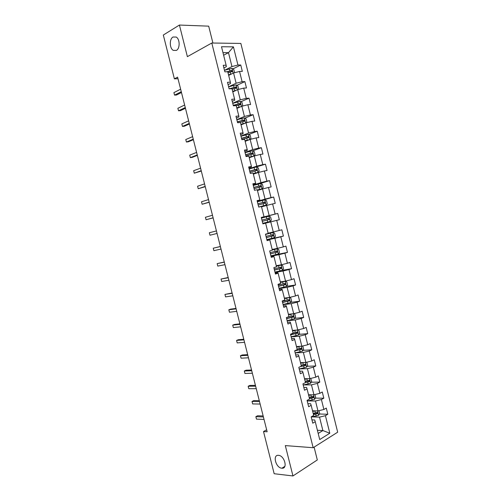 <?xml version="1.0" encoding="UTF-8"?>
<svg xmlns="http://www.w3.org/2000/svg" width="501" height="501" viewBox="0 0 501 501"><rect width="100%" height="100%" fill="white"/><g stroke="black" fill="none" stroke-linecap="round" stroke-linejoin="round"><path stroke-width="0.75" d="M176.383 50.413L173.315 50.382C169.488 48.459 169.244 38.997 173.002 37.024L176.177 37.036C180.016 39.034 180.141 48.572 176.383 50.413M281.769 468.197C275.725 467.828 272.344 454.526 278.5 455.34L278.525 455.34C284.518 455.559 288.05 468.949 281.919 468.21L281.769 468.197M212.912 43.03L208.685 26.152L179.421 25.05L163.32 35.032L174.386 78.839L177.993 78.72M337.68 432.188L240.849 43.437L211.791 43.017L313.156 447.719L337.68 432.188M313.156 447.719L285.313 445.596L292.96 475.95L317.315 459.943L314.102 447.117M223.884 67.929L226.358 66.671L226.126 65.236L223.227 65.28L224.861 71.831L227.755 71.756L230.36 82.183L227.479 82.296L229.114 88.834L231.988 88.69L234.593 99.098L231.731 99.286L233.366 105.811L236.215 105.598L238.814 115.988L235.971 116.245L237.606 122.758L240.436 122.476L243.035 132.853L240.211 133.178L241.839 139.679L244.651 139.328L247.243 149.686L244.438 150.081L246.066 156.575L248.859 156.155L251.446 166.495L248.659 166.958L250.281 173.44L253.061 172.958L255.642 183.278L252.873 183.804L254.495 190.28L257.251 189.729L259.831 200.031L257.088 200.625L258.704 207.088L261.441 206.468L264.014 216.758L261.284 217.421L262.9 223.878L265.618 223.189L268.192 233.46L265.48 234.192L267.096 240.63L269.795 239.879L272.356 250.137L269.67 250.932L271.279 257.364L273.959 256.543L276.521 266.782L273.853 267.647L275.456 274.066L278.118 273.177L280.679 283.403L278.024 284.33L279.633 290.743L282.276 289.785L284.825 299.993L282.195 300.995L283.798 307.395L286.422 306.368L288.971 316.563L286.359 317.621L287.956 324.015L290.561 322.926L293.104 333.102L290.511 334.23L292.108 340.611L294.694 339.459L297.231 349.617L294.657 350.813L296.254 357.182L298.821 355.96L301.358 366.106L298.803 367.365L300.393 373.721L302.942 372.437L305.472 382.564L302.936 383.891L304.52 390.241L307.05 388.889L309.58 399.003L307.063 400.387L308.647 406.731L311.159 405.315L313.682 415.41L311.184 416.863L312.768 423.188L315.261 421.71L319.719 439.552L329.808 433.233L322.882 430.559L319.525 417.139L312.117 416.888M226.126 65.236L221.498 46.737L233.416 46.85L237.956 65.042L240.737 64.992L232.927 68.906M329.808 433.233L325.431 415.68L327.823 414.258L326.283 408.077L323.884 409.474L321.404 399.541L323.815 398.189L322.275 391.995L319.857 393.329L317.377 383.384L319.801 382.088L318.26 375.894L315.824 377.159L313.338 367.202L315.78 365.968L314.233 359.762L311.785 360.97L309.292 350.988L311.754 349.817L310.207 343.605L307.733 344.744L305.241 334.756L307.727 333.647L306.174 327.416L303.681 328.499L301.182 318.492L303.687 317.446L302.128 311.209L299.623 312.229L297.124 302.203L299.642 301.226L298.082 294.976L295.559 295.934L293.054 285.889L295.59 284.975L294.031 278.719L291.488 279.608L288.977 269.551L291.532 268.699L289.966 262.43L287.405 263.263L284.894 253.187L287.468 252.398L285.902 246.123L283.322 246.887L280.804 236.798L283.397 236.071L281.825 229.784L279.232 230.485L276.709 220.377L279.32 219.72L277.748 213.426L275.13 214.059L272.607 203.938L275.231 203.343L273.659 197.037L271.028 197.607L268.498 187.468L271.141 186.936L269.569 180.623L266.914 181.13L264.384 170.973L267.046 170.509L265.467 164.184L262.8 164.622L260.263 154.452L262.944 154.051L261.365 147.714L258.673 148.089L256.136 137.907L258.835 137.568L257.251 131.224L254.546 131.538L251.997 121.33L254.715 121.06L253.13 114.704L250.406 114.948L247.857 104.734L250.594 104.527L249.01 98.165L246.26 98.34L243.711 88.107L246.467 87.969L244.876 81.594L242.115 81.707L239.553 71.455L242.327 71.38L240.737 64.992M266.645 429.802L263.513 431.561L267.146 431.774L177.592 77.129L174.386 78.839M230.36 82.183L230.56 83.46L228.068 84.656M228.663 75.394L233.56 72.977L236.121 83.229L228.606 86.805M239.553 71.455L233.56 72.977M242.115 81.707L236.121 83.229M234.593 99.098L234.75 100.225L232.251 101.352M232.796 91.915L237.718 89.629L240.273 99.862L232.721 103.244M243.711 88.107L237.718 89.629M246.26 98.34L240.273 99.862M238.814 115.988L238.933 116.965L236.422 118.029M236.923 108.41L241.87 106.25L244.425 116.464L236.829 119.651M247.857 104.734L241.87 106.25M250.406 114.948L244.425 116.464M243.035 132.853L243.117 133.679L240.586 134.675M241.037 124.881L246.016 122.845L248.565 133.047L240.925 136.04M251.997 121.33L246.016 122.845M254.546 131.538L248.565 133.047M247.243 149.686L247.287 150.363L244.745 151.296M245.152 141.326L250.156 139.416L252.698 149.599L245.02 152.404M256.136 137.907L250.156 139.416M258.673 148.089L252.698 149.599M251.446 166.495L251.452 167.021L248.897 167.885M249.254 157.746L254.289 155.961L256.831 166.132L249.103 168.737M260.263 154.452L254.289 155.961M262.8 164.622L256.831 166.132M255.642 183.278L255.61 183.654L253.036 184.456M253.356 174.135L258.416 172.482L260.952 182.633L253.187 185.044M264.384 170.973L258.416 172.482M266.914 181.13L260.952 182.633M259.831 200.031L257.176 200.995M257.445 190.505L262.537 188.971L265.067 199.104L257.264 201.333M268.498 187.468L262.537 188.971M271.028 197.607L265.067 199.104M264.014 216.758L261.309 217.509M261.535 206.844L266.645 205.435L269.175 215.555L261.328 217.591M272.607 203.938L266.645 205.435M275.13 214.059L269.175 215.555M265.618 223.189L262.893 223.853M279.32 219.72L262.887 223.815L270.753 221.874L273.277 231.982L268.123 233.184M276.709 220.377L270.753 221.874M279.232 230.485L273.277 231.982M269.795 239.879L267.02 240.33M266.952 240.06L274.855 238.288L277.372 248.377L272.187 249.46M280.804 236.798L274.855 238.288M283.322 246.887L277.372 248.377M273.959 256.543L271.135 256.781M271.003 256.255L278.944 254.677L281.462 264.747L276.251 265.705M284.894 253.187L278.944 254.677M287.405 263.263L281.462 264.747M278.118 273.177L277.892 272.751L275.243 273.208M275.049 272.431L283.034 271.041L285.545 281.092L280.31 281.925M288.977 269.551L283.034 271.041M291.488 279.608L285.545 281.092M282.276 289.785L282.007 289.215L279.345 289.609M279.088 288.576L287.117 287.374L289.622 297.412L284.355 298.126M293.054 285.889L287.117 287.374M295.559 295.934L289.622 297.412M286.422 306.368L286.115 305.654L283.441 305.986M283.121 304.702L291.187 303.681L293.692 313.707L288.401 314.296M297.124 302.203L291.187 303.681M299.623 312.229L293.692 313.707M290.561 322.926L290.223 322.062L287.536 322.331M287.148 320.797L295.258 319.97L297.757 329.977L292.44 330.441M301.182 318.492L295.258 319.97M303.681 328.499L297.757 329.977M294.694 339.459L294.319 338.444L291.62 338.651M291.169 336.866L299.316 336.227L301.815 346.216L296.467 346.567M305.241 334.756L299.316 336.227M307.733 344.744L301.815 346.216M298.821 355.96L298.408 354.808L295.696 354.946M295.183 352.917L303.368 352.46L305.86 362.436L300.494 362.661M309.292 350.988L303.368 352.46M311.785 360.97L305.86 362.436M302.942 372.437L302.491 371.141L299.767 371.222M299.316 368.936L307.42 368.667L309.906 378.631L304.514 378.731M313.338 367.202L307.42 368.667M315.824 377.159L309.906 378.631M307.05 388.889L306.568 387.442L303.831 387.461M303.644 384.931L311.459 384.849L313.945 394.794L308.522 394.775M317.377 383.384L311.459 384.849M319.857 393.329L313.945 394.794M311.159 405.315L310.639 403.725L307.89 403.681M307.902 400.913L315.498 401.007L317.978 410.933L312.53 410.795M321.404 399.541L315.498 401.007M323.884 409.474L317.978 410.933M315.261 421.71L314.703 419.982L311.935 419.876M317.402 430.278L322.882 430.559L318.191 433.44M325.431 415.68L319.525 417.139M292.96 475.95L274.172 473.727L263.513 431.561M179.421 25.05L187.38 56.657L211.791 43.017M223.621 55.235L228.487 52.661L222.976 52.655M224.673 70.246L231.957 66.564L228.487 52.661L233.416 46.85M237.956 65.042L231.957 66.564M327.823 414.258L319.381 414.008M315.116 413.882L313.288 413.832M323.815 398.189L315.323 398.12M310.094 398.076L309.349 398.07M319.801 382.088L311.259 382.207M315.78 365.968L307.176 366.281M311.754 349.817L303.074 350.331M307.727 333.647L298.965 334.361M303.687 317.446L294.832 318.373M299.642 301.226L290.686 302.366M295.59 284.975L286.522 286.347M291.532 268.699L282.069 270.358M287.468 252.398L274.736 254.94M283.397 236.071L266.883 239.779M277.748 213.426L261.347 217.672M273.659 197.037L257.345 201.678M269.569 180.623L258.491 184.055M265.467 164.184L249.191 169.062M261.365 147.714L252.717 150.851M257.251 131.224L248.797 134.518M253.13 114.704L244.857 118.155M249.01 98.165L240.9 101.766M244.876 81.594L236.917 85.352M263.15 415.955L257.583 415.761L255.861 416.682L263.401 416.957M256.474 419.118L255.861 416.682L256.474 419.118L264.027 419.418M315.492 410.87L312.687 411.415M313.676 410.826L312.586 411.027M318.962 410.695L319.669 413.525L318.605 415.323L311.234 417.051M313.482 414.596L317.559 413.638L317.214 412.423L313.175 413.363M316.738 412.605L316.419 413.607L313.382 414.208M259.286 400.668L253.75 400.6L252.016 401.483L259.518 401.583M252.636 403.919L252.016 401.483L252.636 403.919L260.144 404.05M255.422 385.35L249.911 385.413L248.164 386.252L255.629 386.183M248.784 388.695L248.164 386.252L248.784 388.695L256.255 388.657M311.653 394.788L308.679 395.383M309.9 394.782L308.591 395.032M314.929 394.55L315.68 397.537L314.603 399.303L307.226 401.044M309.474 398.571L313.576 397.6L313.213 396.391L309.167 397.337M312.718 396.573L312.442 397.594L309.386 398.214M307.827 378.668L304.664 379.332M306.167 378.7L304.583 379.013M310.758 378.418L311.678 381.53L310.595 383.265L303.218 385.012M305.46 382.526L309.58 381.537L309.198 380.334L305.153 381.286M308.691 380.516L308.459 381.555L305.378 382.2M251.546 370.014L246.066 370.201L244.313 371.003L251.74 370.765M244.926 373.452L244.313 371.003L244.926 373.452L252.36 373.239M247.669 354.658L242.215 354.965L240.449 355.735L247.838 355.322M241.069 358.184L240.449 355.735L241.069 358.184L248.465 357.795M243.787 339.271L238.357 339.709L236.578 340.442L243.931 339.853M237.205 342.891L236.578 340.442L237.205 342.891L244.557 342.333M304.026 362.511L300.644 363.25M302.485 362.58L300.569 362.968M306.418 362.298L306.906 362.411L307.677 365.498L306.587 367.195L299.197 368.955M300.112 366.719L305.579 365.448L305.178 364.252L301.132 365.21M304.658 364.434L304.47 365.486L301.17 366.193M300.256 346.323L296.617 347.149M298.884 346.41L296.554 346.892M302.103 346.147L302.892 346.341L303.662 349.435L302.566 351.101L295.177 352.879M294.688 350.919L301.577 349.335L301.157 348.145L297.106 349.109M300.613 348.327L300.475 349.397L295.296 350.518M296.523 330.084L292.584 331.017M295.352 330.19L292.528 330.798M297.801 329.965L298.872 330.253L299.648 333.353L298.54 334.987L291.144 336.772M296.561 332.194L296.473 333.284L290.599 334.58M290.655 334.806L297.563 333.19L297.124 332.013L293.072 332.983M292.841 313.801L288.545 314.866M291.789 313.92L288.495 314.678M293.454 313.732L294.851 314.14L295.628 317.239L294.507 318.843L287.111 320.64M292.496 316.037L292.277 317.221L286.572 318.479M286.616 318.674L293.542 317.027L293.091 315.855L287.442 317.183M283.065 304.483L290.467 302.673L291.595 301.107L290.818 298.001L289.171 297.488L284.499 298.684M289.171 297.488L284.462 298.527M288.419 299.855L288.238 301.063L282.533 302.347M282.577 302.51L289.515 300.838L289.046 299.673L282.263 301.27M279.019 288.3L286.422 286.484L287.561 284.944L286.785 281.838L285.125 281.286L280.447 282.483M285.125 281.286L280.416 282.357M284.324 283.654L284.199 284.881L278.493 286.196M278.525 286.328L285.476 284.618L284.994 283.46L278.212 285.082M274.968 272.093L282.37 270.264L283.516 268.761L282.739 265.643L281.074 265.06L276.389 266.25M281.074 265.06L276.364 266.163M280.222 267.428L280.385 268.567L274.448 270.02M274.473 270.114L281.437 268.379L280.942 267.227L274.16 268.868M270.903 255.861L278.312 254.02L279.47 252.548L278.688 249.429L277.053 248.822L272.325 249.993M277.009 248.809L272.306 249.936M276.095 251.176L276.089 252.441L270.39 253.819M270.408 253.882L277.391 252.116L276.878 250.97L270.095 252.629M272.945 232.533L265.53 234.387L272.989 232.545L274.636 233.184L275.412 236.309L274.279 237.712L272.989 232.545M274.279 237.712L266.839 239.603M271.93 234.906L272.3 236.059L266.332 237.587M266.338 237.618L273.333 235.821L272.807 234.681L266.025 236.366M262.762 223.321L270.177 221.455L271.354 220.052L270.571 216.92L268.874 216.225L261.453 218.092M261.954 220.083L267.647 218.649L268.242 219.764L269.275 219.507L268.736 218.373L261.954 220.077M262.267 221.336L269.275 219.507M258.691 207.038L266.1 205.134L267.284 203.763L266.501 200.625L264.791 199.899L257.37 201.778M266.1 205.134L258.679 207.007M257.877 203.801L263.57 202.341L264.184 203.444L265.204 203.162L264.653 202.035L257.871 203.763M258.184 205.022L265.204 203.162M257.326 190.023L262.017 188.789L263.213 187.449L262.43 184.312L260.708 183.541L253.281 185.433M262.017 188.789L257.314 189.96M253.8 187.499L259.487 186.003L260.113 187.105L261.127 186.792L260.564 185.671L253.782 187.424M254.095 188.683L261.127 186.792M253.218 173.584L257.927 172.419L253.243 173.684M257.927 172.419L259.13 171.11L258.347 167.967L256.612 167.165M249.711 171.167L255.397 169.639L256.199 170.208M250.005 172.319L257.044 170.403L256.468 169.282L249.686 171.06M249.147 157.314L253.832 156.018L255.047 154.746L254.257 151.596L252.517 150.757L245.089 152.667M253.832 156.018L249.116 157.182M245.622 154.809L251.302 153.256L252.097 153.788M245.903 155.93L252.955 153.982L252.366 152.868L245.584 154.665M248.458 134.349L249.761 139.566L250.951 138.357L250.162 135.201L248.415 134.324L240.981 136.247M248.715 139.967L245.052 140.919M249.673 139.604L245.008 140.756M241.52 138.42L247.2 136.842L247.989 137.343M241.795 139.51L248.859 137.537L248.264 136.429L241.476 138.251M245.853 122.914L246.849 121.937L246.06 118.781L244.3 117.867L236.86 119.802M244.112 123.628L240.943 124.505M245.127 123.208L240.893 124.304M237.418 122.012L243.091 120.403L243.874 120.879M239.39 122.582L244.463 121.229L244.757 121.067L244.15 119.964L237.368 121.806M241.977 106.225L242.747 105.498L241.958 102.336L240.186 101.384L232.74 103.325M239.522 107.277L236.829 108.053M240.649 106.782L236.773 107.821M233.303 105.579L238.977 103.932L239.754 104.39M236.272 105.811L240.643 104.571L240.029 103.469L233.247 105.335M239.898 323.865L234.499 324.435L232.708 325.124L240.023 324.36M233.328 327.579L232.708 325.124L233.328 327.579L240.649 326.846M236.002 308.441L230.629 309.13L228.832 309.787L236.103 308.848M229.452 312.242L228.832 309.787L229.452 312.242L236.729 311.334M232.101 292.985L224.943 294.425L232.182 293.31M225.569 296.886L224.943 294.425L225.569 296.886L232.808 295.803M228.193 277.51L221.054 279.038L228.249 277.754M221.68 281.506L221.054 279.038L221.68 281.506L228.882 280.247M224.279 262.01L217.158 263.632L224.316 262.167M217.785 266.1L217.158 263.632L217.785 266.1L224.949 264.666M220.359 246.492L213.257 248.202L220.377 246.561M213.883 250.675L213.257 248.202L213.883 250.675L221.01 249.066M209.349 232.746L209.975 235.226L217.065 233.441L209.975 235.226L209.349 232.746L216.426 230.93M213.107 217.785L206.061 219.751L205.435 217.265L212.474 215.273M213.132 217.872L206.061 219.751L205.435 217.265M209.149 202.11L202.141 204.251L201.515 201.765L208.516 199.598M209.193 202.285L202.141 204.251L201.515 201.765M205.185 186.41L198.221 188.733L197.588 186.247L204.552 183.892M205.253 186.679L198.221 188.733L197.588 186.247M201.214 170.691L194.288 173.189L193.655 170.697L200.582 168.167M201.308 171.041L194.288 173.189L193.655 170.697M197.244 154.947L190.349 157.627L189.722 155.128L196.605 152.417M197.35 155.385L192.265 157.358L190.349 157.627L189.722 155.128M193.261 139.178L186.41 142.034L185.777 139.535L192.622 136.648M193.392 139.704L188.332 141.808L186.41 142.034L185.777 139.535M189.272 123.384L182.464 126.421L181.825 123.916L188.633 120.847M189.428 123.997L184.399 126.233L182.464 126.421L181.825 123.916M185.276 107.565L178.506 110.784L177.874 108.279L184.637 105.028M185.451 108.266L180.454 110.64L178.506 110.784L177.874 108.279M238.075 89.535L238.633 89.028L237.843 85.859L236.059 84.869L228.613 86.83M236.221 90.324L232.646 91.314M234.919 90.931L232.715 91.583M232.145 89.303L236.528 88.051L235.902 86.955L229.139 88.834M230.328 88.771L234.856 87.443L235.62 87.875M181.274 91.721L174.548 95.127L173.91 92.616L180.636 89.184M181.475 92.516L176.509 95.021L174.548 95.127L173.91 92.616M234.192 72.814L234.512 72.539L233.723 69.363L231.925 68.336L224.479 70.303M231.831 73.829L228.512 74.787M230.397 74.536L228.588 75.087M228.011 72.77L232.401 71.505L231.769 70.409L226.746 71.781M227.767 71.806L230.729 70.929L231.487 71.336M318.636 415.279L317.546 410.926M315.417 412.949L314.929 410.995M316.212 416.131L315.724 414.177M316.369 413.626L317.521 413.657M314.634 399.259L313.52 394.794M311.409 396.911L310.921 394.957M312.204 400.099L311.716 398.145M312.367 397.619L313.52 397.625M310.626 383.221L309.48 378.637M307.395 380.848L306.9 378.888M308.19 384.042L307.702 382.081M308.365 381.587L309.505 381.574M306.612 367.152L305.441 362.455M303.374 364.759L302.88 362.799M304.17 367.959L303.681 365.999M304.351 365.536L305.491 365.492M302.591 351.063L301.389 346.247M299.347 348.646L298.853 346.679M300.143 351.852L299.654 349.886M300.331 349.454L301.464 349.385M298.565 334.944L297.337 330.015M295.308 332.507L294.82 330.541M296.116 335.72L295.621 333.754M296.31 333.347L297.437 333.253M294.532 318.805L293.273 313.758M291.269 316.344L290.78 314.377M292.077 319.557L291.582 317.59M292.277 317.221L293.398 317.102M290.499 302.635L289.215 297.5M287.223 300.155L286.735 298.183M288.031 303.374L287.536 301.402M288.238 301.063L289.359 300.919M286.453 286.447L285.163 281.299M283.171 283.942L282.677 281.969M283.979 287.167L283.485 285.194M284.199 284.881L285.307 284.712M282.401 270.227L281.111 265.073M279.113 267.703L278.619 265.724M279.921 270.935L279.426 268.956M280.147 268.674L281.255 268.48M278.343 253.982L277.053 248.822M275.049 251.439L274.554 249.454M275.857 254.671L275.362 252.692M276.089 252.441L277.191 252.222M270.978 235.151L270.484 233.159M271.786 238.388L271.291 236.403M272.03 236.184L273.12 235.933M270.208 221.423L268.912 216.244M266.901 218.831L266.4 216.845M267.709 222.075L267.215 220.089M267.647 218.649L268.736 218.373M266.131 205.103L264.835 199.918M262.812 202.492L262.317 200.5M263.626 205.742L263.131 203.75M263.57 202.341L264.653 202.035M262.048 188.752L260.752 183.56M258.723 186.121L258.228 184.124M259.537 189.378L259.042 187.38M259.487 186.003L260.564 185.671M257.959 172.382L256.656 167.184M254.627 169.726L254.126 167.729M255.441 172.989L254.94 170.991M255.397 169.639L256.468 169.282M253.863 155.986L252.56 150.776M250.525 153.306L250.024 151.308M251.339 156.575L250.838 154.571M251.302 153.256L252.366 152.868M246.411 136.861L245.91 134.857M247.231 140.136L246.73 138.132M247.2 136.842L248.264 136.429M245.622 123.008L244.344 117.892M242.296 120.39L241.795 118.386M243.117 123.666L242.616 121.662M243.091 120.403L244.15 119.964M241.482 106.419L240.23 101.409M238.175 103.895L237.668 101.885M238.996 107.176L238.489 105.166M238.977 103.932L240.029 103.469M237.33 89.811L236.103 84.894M234.042 87.368L233.541 85.358M234.863 90.656L234.362 88.646M234.856 87.443L235.902 86.955M233.172 73.171L231.976 68.361M229.909 70.823L229.402 68.806M230.729 74.11L230.228 72.094M230.729 70.929L231.769 70.409M173.315 50.382L176.402 50.394M281.919 468.21L284.856 466.35M316.419 413.607L317.559 413.638M312.442 397.594L313.576 397.6M308.459 381.555L309.58 381.537M304.47 365.492L305.579 365.448M300.475 349.397L301.577 349.335M296.473 333.284L297.563 333.19M292.459 317.139L293.542 317.027M288.444 300.976L289.515 300.838M284.418 284.787L285.476 284.618M280.385 268.567L281.437 268.379M276.345 252.322L277.391 252.116M272.3 236.059L273.333 235.821M256.249 170.666L257.044 170.403M252.322 154.208L252.955 153.982M248.321 137.744L248.859 137.537M244.275 121.267L244.757 121.067M240.211 104.765L240.643 104.571M236.128 88.239L236.528 88.051M232.026 71.693L232.401 71.505"/></g></svg>
